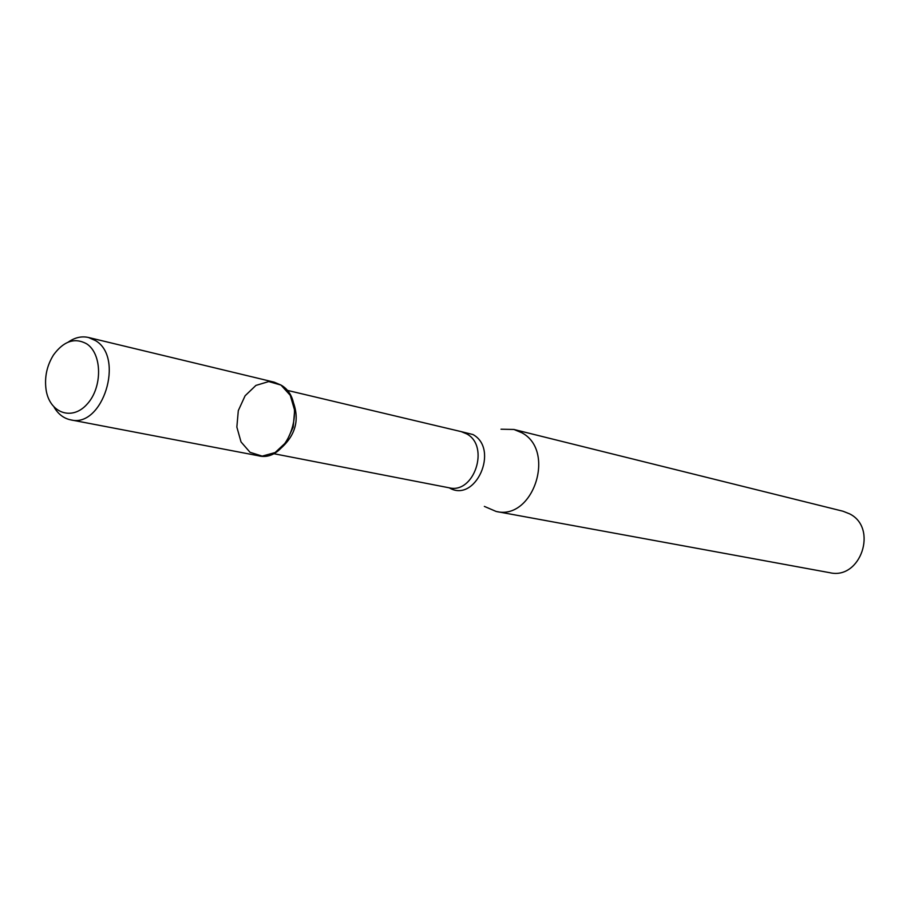<?xml version="1.0" encoding="UTF-8"?>
<svg xmlns="http://www.w3.org/2000/svg" width="910" height="910" viewBox="0 0 910 910"><rect width="100%" height="100%" fill="white"/><g stroke="black" fill="none" stroke-linecap="round" stroke-linejoin="round"><path stroke-width="1.36" d="M54.145 407.282C58.308 414.232 63.814 418.429 70.65 419.851L258.326 455.739C288.97 463.77 309.286 400.73 280.985 385.066L268.723 381.563L255.926 385.408L245.097 395.782L238.306 410.626L236.85 427.063L241.025 441.919L250.045 452.304L262.216 456.126L275.138 452.543L286.218 442.18L293.202 427.097L294.647 410.342L290.267 395.327L280.985 385.066L274.194 382.166L88.429 337.474C81.604 335.949 74.859 337.496 68.204 342.126M280.906 448.255C296.614 434.218 300.209 417.553 291.689 398.296M484.359 506.404L496.189 511.477C533.26 520.725 556.215 450.723 521.839 432.762L513.888 429.463L501.012 429.213M496.189 511.477L829.761 572.697C860.587 580.136 878.298 528.05 849.656 513.877L843.024 511.238L513.888 429.463M86.643 343.809C74.768 337.348 63.734 341.045 53.542 354.9C46.888 365.57 44.397 377.127 46.057 389.594C49.402 412.981 71.992 421.341 87.144 404.108C102.637 387.421 102.273 353.762 86.643 343.809M70.65 419.851C102.637 428.428 124.966 357.596 95.504 340.602L88.429 337.474M273.171 453.578L449.119 487.794C474.121 494.278 489.989 446.332 466.864 433.968L461.233 431.636L286.843 390.253M449.199 487.805C475.361 503.594 499.783 449.187 472.95 434.536L461.313 431.647"/></g></svg>
